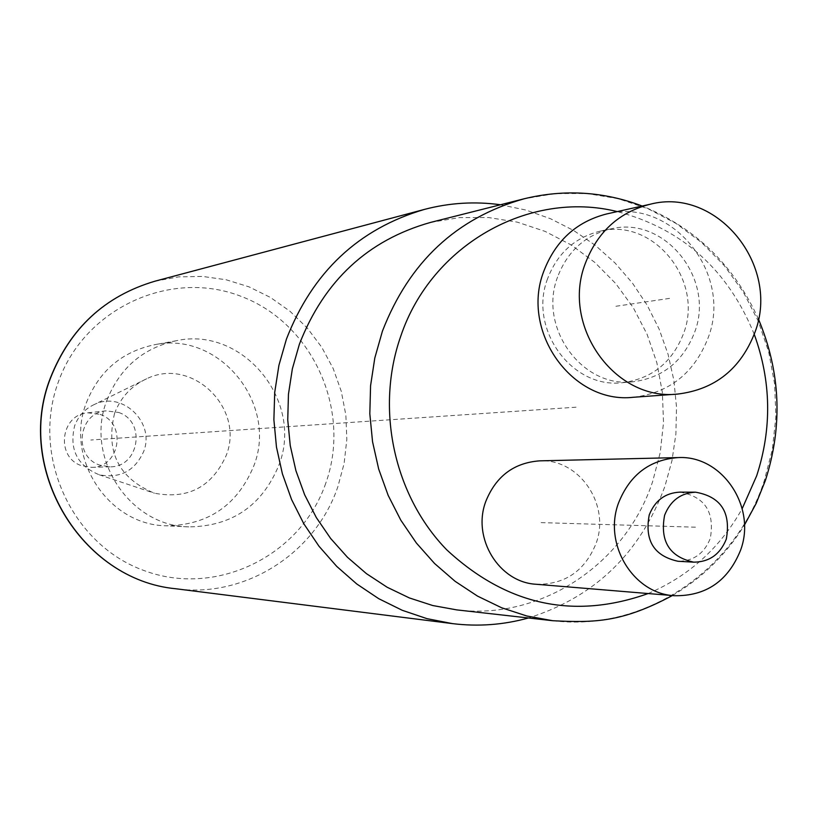 <?xml version="1.0" encoding="UTF-8"?>
<svg xmlns="http://www.w3.org/2000/svg" width="818" height="818" viewBox="0 0 818 818"><rect width="100%" height="100%" fill="white"/><g stroke="black" fill="none" stroke-linecap="round" stroke-linejoin="round"><path stroke-width="0.61" stroke-dasharray="4.09 3.07" d="M106.902 400.268C119.868 367.885 142.976 348.039 176.218 340.748C242.946 325.809 304.378 401.28 278.764 465.483C261.903 505.861 231.913 526.332 188.805 526.884C129.316 526.097 84.326 457.098 106.902 400.268M500.493 204.756L525.954 210.062L550.524 218.733L573.817 230.594L595.453 245.441L615.085 263.028L632.416 283.048L647.171 305.186L659.114 329.061L668.071 354.296L673.909 380.493L676.517 407.221L675.883 434.072L671.987 460.595L664.901 486.383C640.157 553.295 594.666 597.16 528.428 617.979M430.493 222.435L459.348 217.608L488.54 217.527L517.354 222.159L545.105 231.382L571.148 244.93L594.87 262.466L615.739 283.56L633.275 307.691L647.089 334.306L656.864 362.773L662.375 392.425L663.51 422.579L660.238 452.538L652.631 481.608C625.565 564.134 541.148 620.473 456.689 609.88M547.549 278.826C528.121 328.846 571.813 389.061 622.375 382.691C651.936 378.806 672.345 362.374 683.592 333.427C704.134 280.39 653.562 217.68 600.381 231.105C574.993 237.312 557.375 253.222 547.549 278.826M536.179 584.267C564.757 584.727 584.706 571.189 596.005 543.622C610.739 504.9 579.338 458.55 539.624 460.851M557.579 277.026C538.009 327.476 582.048 388.213 632.989 381.791C662.784 377.865 683.347 361.311 694.686 332.108C715.372 278.631 664.41 215.379 610.831 228.907C585.238 235.165 567.487 251.208 557.579 277.026M633.183 397.292C669.441 392.916 694.451 373.008 708.235 337.558C733.204 273.018 671.179 196.821 606.598 213.968M679.86 492.139C704.84 496.567 714.983 512.017 710.269 538.489C704.196 553.571 693.439 561.168 678.01 561.271M86.381 402.742C99.009 371.27 121.504 351.975 153.876 344.869C218.846 330.329 278.682 403.693 253.723 466.107C237.292 505.371 208.089 525.268 166.105 525.8C108.18 525.033 64.407 457.978 86.381 402.742M114.561 413.407C105.399 451.761 118.702 478.356 154.438 493.203C187.925 499.604 211.811 487.088 226.116 455.657C245.359 408.519 191.985 356.413 146.698 378.744C131.391 385.799 120.675 397.354 114.561 413.407M94.479 404.429C85.031 408.785 78.426 415.892 74.653 425.759C68.998 449.297 77.199 465.636 99.234 474.788C119.909 478.755 134.694 471.066 143.579 451.72C155.522 422.65 122.424 390.615 94.479 404.429L146.698 378.744M118.682 412.476C146.463 421.485 139.172 467.375 110.011 466.822L99.704 465.105C72.884 456.556 78.211 412.415 106.228 410.871L118.682 412.476M100.062 414.378C127.179 423.162 120.052 467.896 91.585 467.354L81.534 465.687C55.348 457.354 60.552 414.327 87.904 412.814L100.062 414.378M576.056 407.2L195.727 432.916M615.923 306.269L670.627 298.233M541.127 522.62L695.535 527.191M193.375 433.08L90.808 440.012M325.738 483.305C300.707 556.046 216.167 597.559 144.162 570.596C71.769 544.727 30.931 455.626 58.385 381.853C84.755 307.67 171.524 268.386 242.159 296.77C313.202 324.081 351.812 410.953 325.738 483.305M155.031 281.177L178.59 276.883L202.486 276.423L226.136 279.766L248.958 286.832L270.41 297.425L289.991 311.259L307.241 328.008L321.75 347.261L333.192 368.55L341.29 391.372L345.871 415.176L346.822 439.409L344.122 463.489L337.824 486.853C315.359 553.469 245.073 598.387 175.819 588.755M552.743 620.719C644.063 632.161 735.075 570.76 764.186 481.035L772.366 449.419L775.873 416.843L774.636 384.051L768.675 351.801L758.122 320.84L743.214 291.883L724.288 265.615L701.762 242.639L676.159 223.518L648.04 208.733L618.071 198.651L586.946 193.539L555.412 193.569L524.215 198.764M648.142 593.541C688.674 576.301 720.024 548.009 742.192 508.653M754.237 334.296C727.959 269.705 682.304 228.805 617.263 211.596M672.376 595.555C701.987 578.193 726.006 554.716 744.421 525.125M758.46 319.112C734.175 265.441 695.412 227.741 642.181 206.024M622.375 382.691L632.989 381.791M600.381 231.105L610.831 228.907M176.218 340.748L153.876 344.869M188.805 526.884L166.105 525.8M99.234 474.788L154.438 493.203M110.011 466.822L91.585 467.354M106.228 410.871L87.904 412.814"/><path stroke-width="1.23" d="M528.428 617.979C503.54 624.891 478.213 626.772 452.436 623.613L426.965 618.653L402.262 610.3L378.714 598.674L356.74 583.95L336.709 566.373L318.969 546.209L303.836 523.806L291.576 499.542L282.394 473.816L276.464 447.068L273.887 419.757L274.715 392.354L278.918 365.329L286.423 339.133C312.507 272.097 358.509 228.856 424.43 209.408C449.542 202.803 474.9 201.248 500.493 204.756M552.743 620.719L456.689 609.88L432.712 605.524L409.399 597.948L387.17 587.252L366.403 573.622L347.456 557.273L330.646 538.469L316.3 517.528L304.654 494.798L295.911 470.677L290.247 445.575L287.742 419.931L288.457 394.194L292.363 368.795L299.398 344.184C324.132 280.697 367.824 240.114 430.493 222.435L524.215 198.764C456.454 217.895 409.184 262.036 382.405 331.208L374.797 358.028L370.574 385.707L369.818 413.775L372.548 441.73L378.693 469.092L388.172 495.391L400.8 520.166L416.352 542.988L434.552 563.479L455.074 581.291L477.559 596.128L501.608 607.754L526.812 615.995L552.743 620.719C595.279 622.876 622.355 622.253 672.376 595.555M678.112 457.589L539.624 460.851C513.868 462.784 495.923 476.311 485.79 501.444C471.822 538.08 498.949 582.416 536.179 584.267L674.4 595.719C706.046 596.22 728.102 581.046 740.576 550.197C756.834 506.884 722.079 455.033 678.112 457.589C649.594 459.736 629.727 474.89 618.51 503.029C603.06 544.062 633.173 593.704 674.4 595.719M650.085 204.265L606.598 213.968C576.393 221.709 555.432 240.87 543.714 271.464C520.36 331.638 572.406 404.194 633.183 397.292L677.56 394.082C714.963 389.552 740.76 368.949 754.963 332.261C780.689 265.472 716.721 186.576 650.085 204.265C618.919 212.251 597.293 232.087 585.197 263.744C561.097 326.055 614.85 401.209 677.56 394.082M693.705 562.16L678.01 561.271C654.022 555.984 644.431 540.534 649.236 514.911C655.003 500.504 665.208 492.906 679.86 492.139L695.576 492.191C680.76 492.968 670.443 500.647 664.615 515.228C659.758 541.168 669.451 556.802 693.705 562.16C709.298 562.048 720.177 554.359 726.312 539.093C731.067 512.303 720.822 496.669 695.576 492.191M452.436 623.613L175.819 588.755C81.381 579.982 14.54 468.745 50.593 377.834C70.276 328.12 105.093 295.901 155.031 281.177C104.949 295.973 70.072 328.212 50.409 377.916M617.263 211.596C529.44 189.694 431.485 244.705 400.81 336.055C375.155 408.785 393.877 495.493 446.72 549.808C506.72 605.371 573.868 619.952 648.142 593.541M742.192 508.653L756.681 475.779C772.08 428.417 771.272 381.26 754.237 334.296M175.819 588.755C81.084 579.87 14.417 468.734 50.399 377.957M424.43 209.408L155.031 281.177M744.421 525.125L756.149 503.448L765.382 480.493C782.928 425.892 780.628 372.098 758.46 319.112M642.181 206.024C603.653 191.453 564.328 189.04 524.215 198.764"/></g></svg>
